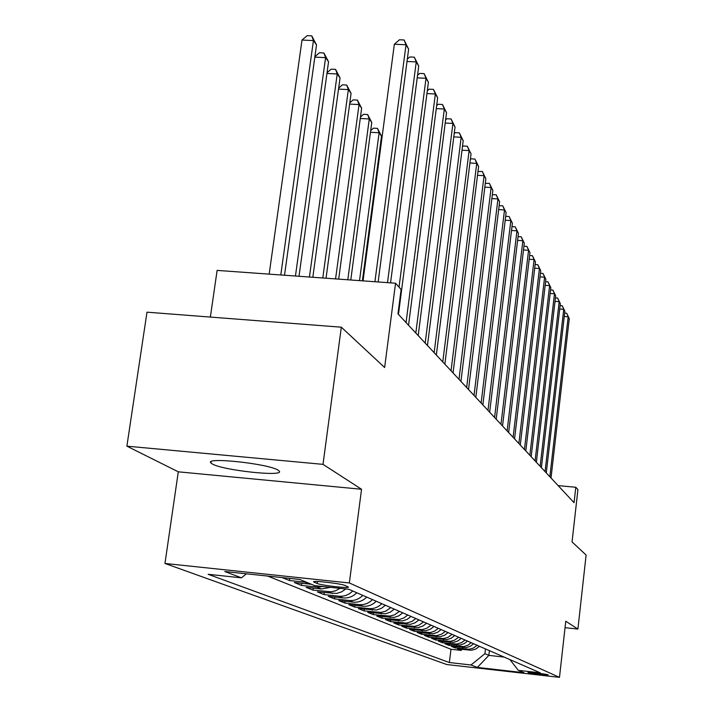 <?xml version="1.0" encoding="UTF-8"?>
<svg xmlns="http://www.w3.org/2000/svg" width="713" height="713" viewBox="0 0 713 713"><rect width="100%" height="100%" fill="white"/><g stroke="black" fill="none" stroke-linecap="round" stroke-linejoin="round"><path stroke-width="1.07" d="M278.07 470.152C268.623 463.691 204.07 456.766 210.87 462.915L212.322 463.976C223.062 470.446 285.04 477.05 279.229 471.079L278.07 470.152M548.039 674.828C546.702 674.07 526.854 671.762 528.021 672.502L528.137 672.564C529.59 673.33 549.224 675.612 548.137 674.89L548.039 674.828M164.961 563.457L446.721 664.525L559.482 677.35L349.352 582.967L164.961 563.457L178.295 471.819L361.544 489.261L323.007 464.359L126.887 446.16L178.295 471.819M126.887 446.16L146.994 312.178L341.331 327.187L384.637 367.498L395.555 283.213L217.117 270.396L210.362 317.071M565.044 627.672L577.895 629.071L586.113 555.026L572.049 541.933L577.922 489.653L575.801 487.255L558.136 485.615M323.007 464.359L341.331 327.187M282.223 577.601L289.451 580.542L289.745 578.395M311.385 584.277L294.317 582.521L301.447 585.418L301.733 583.305M330.591 587.334L321.465 588.956L306.109 587.316L312.954 590.097L313.23 588.073M345.787 588.956L341.491 591.924L336.572 593.448L317.428 591.915L324.005 594.589L324.255 592.646M356.803 592.77C352.935 596.638 348.363 598.359 343.078 597.922L328.301 596.335L334.611 598.902L334.86 597.039M366.714 597.093C362.926 600.89 358.434 602.574 353.256 602.146L338.746 600.587L344.816 603.055L345.047 601.264M376.25 601.255C372.534 604.981 368.131 606.629 363.042 606.21L348.791 604.669L354.637 607.048L354.86 605.328M385.43 605.266L381.33 608.385L376.5 610.016L358.461 608.599L364.093 610.889L364.307 609.232M394.271 609.125L390.243 612.182L385.501 613.786L367.774 612.387L373.202 614.597L373.407 613.002M402.792 612.841L398.834 615.845L394.173 617.413L376.758 616.041L381.99 618.171L382.186 616.629M411.009 616.424L407.123 619.383L402.542 620.916L385.412 619.561L390.466 621.611L390.653 620.132M418.941 619.891L415.118 622.788L410.617 624.303L393.772 622.957L398.647 624.945L398.825 623.51M426.597 623.233L422.836 626.085L418.415 627.565L401.847 626.237L406.553 628.153L406.731 626.78M433.994 626.46L430.296 629.258L425.946 630.72L409.645 629.41L414.2 631.263L414.369 629.935M441.151 629.579L437.515 632.342L433.228 633.768L417.185 632.476L421.588 634.267L421.748 632.984M448.067 632.6L444.493 635.31L440.277 636.718L424.485 635.443L428.745 637.181L428.896 635.934M454.769 635.524L451.249 638.188L447.096 639.579L431.543 638.313L435.67 639.998L435.821 638.795M461.249 638.358L457.791 640.978L453.7 642.342L438.379 641.094L442.381 642.725L442.523 641.557M467.532 641.094L464.127 643.679L460.099 645.024L445.01 643.794L448.887 645.372L449.021 644.24M473.628 643.759L470.268 646.299L466.302 647.618L451.427 646.406L455.188 647.93L455.322 646.843M395.555 283.213L401.116 289.514L397.97 313.898L574.063 502.692L575.801 487.255M314.219 582.227L317.16 583.466C321.269 585.444 350.867 588.778 348.256 586.968L345.065 585.507C341.197 583.519 310.895 580.106 313.747 581.968L314.219 582.227L314.308 581.55M509.947 659.614L518.324 670.354L540.285 672.849L348.8 589.277L314.674 585.64L299.825 579.464L224.773 571.514L241.457 577.842L208.143 574.295L449.377 662.537L470.999 664.988L484.911 653.705L488.851 655.372L504.18 657.092M518.324 670.354L523.966 672.707L477.38 667.413L470.999 664.988M267.616 576.051L450.981 649.267L461.311 650.425L461.436 649.356M479.528 646.335L475.473 649.204L471.498 650.238L457.657 648.937L461.311 650.425M477.193 645.31L473.111 648.197L469.109 649.24L455.188 647.93M471.213 642.707L467.835 645.265L463.842 646.593L448.887 645.372M465.045 640.016L461.614 642.609L456.712 644.062L442.381 642.725M458.682 637.235L454.413 640.256L450.224 641.352L435.67 639.998M452.113 634.365L447.773 637.44L443.522 638.554L428.745 637.181M445.331 631.406L441.73 634.133L436.597 635.666L421.588 634.267M438.317 628.349L434.654 631.121L430.349 632.565L414.2 631.263M431.062 625.185L426.508 628.411L422.043 629.588L406.553 628.153M423.567 621.905L418.932 625.194L414.396 626.388L398.647 624.945M415.804 618.519L411.954 621.442L406.472 623.082L390.466 621.611M407.756 615.007L403.843 617.984L399.227 619.535L381.99 618.171M399.423 611.371L394.539 614.838L389.761 616.103L373.202 614.597M390.777 607.601L385.804 611.13L380.938 612.422L364.093 610.889M381.803 603.679C378.122 607.36 373.772 608.991 368.737 608.572L354.637 607.048M372.48 599.615C368.737 603.367 364.298 605.034 359.174 604.606L344.816 603.055M362.801 595.382C358.978 599.214 354.45 600.907 349.236 600.48L334.611 598.902M352.721 590.988C348.826 594.892 344.219 596.629 338.898 596.193L324.005 594.589M340.065 588.35L335.244 590.917L330.823 591.79L312.954 590.097M323.185 586.549L316.929 587.066L301.447 585.418M306.661 582.307L289.451 580.542M361.544 489.261L349.352 582.967M577.895 629.071L565.765 621.228L559.482 677.35M489.412 650.648L488.851 655.372L477.38 667.413M485.473 648.928L484.911 653.705M246.395 573.805L241.457 577.842M450.981 649.267L449.377 662.537M374.922 281.733L406.027 44.767L408.629 49.126L378.131 281.965M363.051 280.877L394.351 44.242L406.027 44.767L404.093 39.981L408.629 49.126M394.351 44.242L399.432 39.776L404.093 39.981M284.523 275.236L316.527 44.919L313.435 40.579L302 40.062L269.166 274.131M302 40.062L307.187 35.65L311.759 35.855L313.435 40.579L280.797 274.968M311.759 35.855L316.527 44.919M387.507 282.633L416.249 61.906L418.727 66.068L390.564 282.856M407.319 59.143L409.761 56.969L414.324 57.183L416.249 61.906L407.007 61.47M414.324 57.183L418.727 66.068M399.039 287.161L426.017 78.296L428.397 82.28L398.46 314.424M417.524 75.32L419.645 73.421L424.11 73.635L426.017 78.296L417.194 77.869M424.11 73.635L428.397 82.28M406.062 322.579L435.376 93.991L437.648 97.806L408.549 325.235M427.292 90.809L429.11 89.17L433.486 89.383L435.376 93.991L426.944 93.563M433.486 89.383L437.648 97.806M415.822 333.042L444.333 109.027L446.516 112.69L418.201 335.582M436.641 105.667L438.174 104.258L442.47 104.481L444.333 109.027L436.267 108.608M442.47 104.481L446.516 112.69M299.005 276.279L328.55 61.781L325.591 57.637L295.449 276.02M314.896 56.675L319.442 52.762L323.916 52.976L328.55 61.781M323.916 52.976L325.591 57.637L314.834 57.129M312.829 277.268L340.048 77.931L337.222 73.956L309.433 277.027M327.035 72.735L331.171 69.143L335.556 69.357L340.048 77.931M335.556 69.357L337.222 73.956L326.937 73.457M326.037 278.222L351.072 93.394L348.363 89.588L322.793 277.99M338.657 88.118L342.409 84.829L346.705 85.043L351.072 93.394M346.705 85.043L348.363 89.588L338.523 89.089M338.675 279.131L361.643 108.224L359.04 104.579L335.573 278.908M349.789 102.877L353.176 99.873L357.391 100.087L361.643 108.224M357.391 100.087L359.04 104.579L349.62 104.089M425.18 343.069L452.933 123.447L455.028 126.959L427.452 345.511M445.598 119.918L446.873 118.741L451.088 118.964L452.933 123.447L445.206 123.037M451.088 118.964L455.028 126.959M350.778 279.995L371.776 122.458L369.281 118.955L347.801 279.781M360.457 117.039L363.514 114.303L367.641 114.526L371.776 122.458M367.641 114.526L369.281 118.955L360.261 118.474M434.146 352.685L461.186 137.288L463.2 140.666L436.338 355.029M454.19 133.607L455.224 132.645L459.359 132.868L461.186 137.288L453.78 136.887M459.359 132.868L463.2 140.666M362.373 280.833L381.517 136.13L379.12 132.761L359.521 280.628M370.689 130.648L373.443 128.171L377.489 128.385L381.517 136.13M377.489 128.385L379.12 132.761L370.466 132.288M442.764 361.919L469.118 150.595L471.052 153.839L444.859 364.174M462.434 146.762L463.254 145.996L467.3 146.227L469.118 150.595L462.006 150.193M467.3 146.227L471.052 153.839M380.947 145.604L380.27 145.559M380.51 143.732L381.286 143.037M451.035 370.787L476.739 163.384L478.601 166.503L453.049 372.952M470.357 159.418L470.972 158.839L474.947 159.07L476.739 163.384L469.912 162.983M474.947 159.07L478.601 166.503M458.994 379.325L484.074 175.683L485.865 178.687L460.937 381.402M477.968 171.601L482.3 171.432L484.074 175.683L477.514 175.3M482.3 171.432L485.865 178.687M466.65 387.533L491.141 187.537L492.861 190.424L468.521 389.53M485.295 183.339L489.376 183.33L491.141 187.537L484.822 187.154M489.376 183.33L492.861 190.424M474.02 395.439L497.95 198.954L499.608 201.743L475.821 397.364M492.344 194.649L496.203 194.801L497.95 198.954L491.872 198.579M496.203 194.801L499.608 201.743M481.123 403.05L504.51 209.961L506.114 212.652L482.861 404.913M499.136 205.629L502.781 205.861L504.51 209.961L498.654 209.595M502.781 205.861L506.114 212.652M487.977 410.394L510.838 220.584L512.389 223.178L489.653 412.194M505.669 216.315L509.135 216.529L510.838 220.584L505.196 220.219M509.135 216.529L512.389 223.178M494.59 417.488L516.952 230.834L518.449 233.347L496.203 419.217M511.979 226.627L515.267 226.841L516.952 230.834L511.515 230.486M515.267 226.841L518.449 233.347M500.972 424.333L522.861 240.744L524.305 243.169L502.531 426M518.066 236.591L521.185 236.796L522.861 240.744L517.602 240.397M521.185 236.796L524.305 243.169M507.139 430.937L528.574 250.316L529.964 252.66L508.645 432.559M523.939 246.217L526.916 246.413L528.574 250.316L523.494 249.978M526.916 246.413L529.964 252.66M513.102 437.336L534.09 259.585L535.445 261.849L514.554 438.896M529.625 255.53L532.451 255.726L534.09 259.585L529.189 259.247M532.451 255.726L535.445 261.849M518.868 443.513L539.438 268.543L540.739 270.744L520.276 445.028M535.124 264.55L537.816 264.737L539.438 268.543L534.688 268.222M537.816 264.737L540.739 270.744M524.447 449.493L544.607 277.223L545.873 279.353L525.811 450.964M540.445 273.275L543.003 273.453L544.607 277.223L540.017 276.902M543.003 273.453L545.873 279.353M529.848 455.286L549.616 285.628L550.846 287.687L531.176 456.712M545.597 281.733L548.03 281.902L549.616 285.628L545.178 285.316M548.03 281.902L550.846 287.687M535.08 460.901L554.473 293.774L555.668 295.77L536.363 462.274M550.588 289.933L552.905 290.093L554.473 293.774L550.178 293.471M552.905 290.093L555.668 295.77M540.151 466.338L559.188 301.679L560.338 303.613L541.399 467.675M555.418 297.882L557.628 298.043L559.188 301.679L555.017 301.376M557.628 298.043L560.338 303.613M545.071 471.614L563.751 309.344L564.874 311.224L546.283 472.906M560.115 305.592L562.209 305.743L563.751 309.344L559.714 309.041M562.209 305.743L564.874 311.224M549.848 476.73L568.19 316.777L569.277 318.604L551.015 477.986M564.66 313.078L566.657 313.221L568.19 316.777L564.268 316.492M566.657 313.221L569.277 318.604M469.038 650.211L466.632 649.213M462.978 647.689L460.5 646.664M456.721 645.096L454.163 644.035M450.268 642.422L447.639 641.326M443.62 639.659L440.892 638.527M436.739 636.807L433.932 635.639M429.636 633.857L426.731 632.645M422.301 630.809L419.289 629.561M414.708 627.654L411.588 626.362M406.847 624.392L403.62 623.055M398.71 621.014L395.367 619.633M390.269 617.511L386.811 616.077M381.526 613.884L377.943 612.396M372.462 610.123L368.737 608.572M363.042 606.21L359.174 604.606M353.256 602.146L349.236 600.48M343.078 597.922L338.898 596.193M332.49 593.528L328.14 591.719M321.465 588.956L316.929 587.066M309.977 584.188L305.244 582.218M317.419 581.487L317.16 583.466M211.039 461.721L210.87 462.915"/></g></svg>
